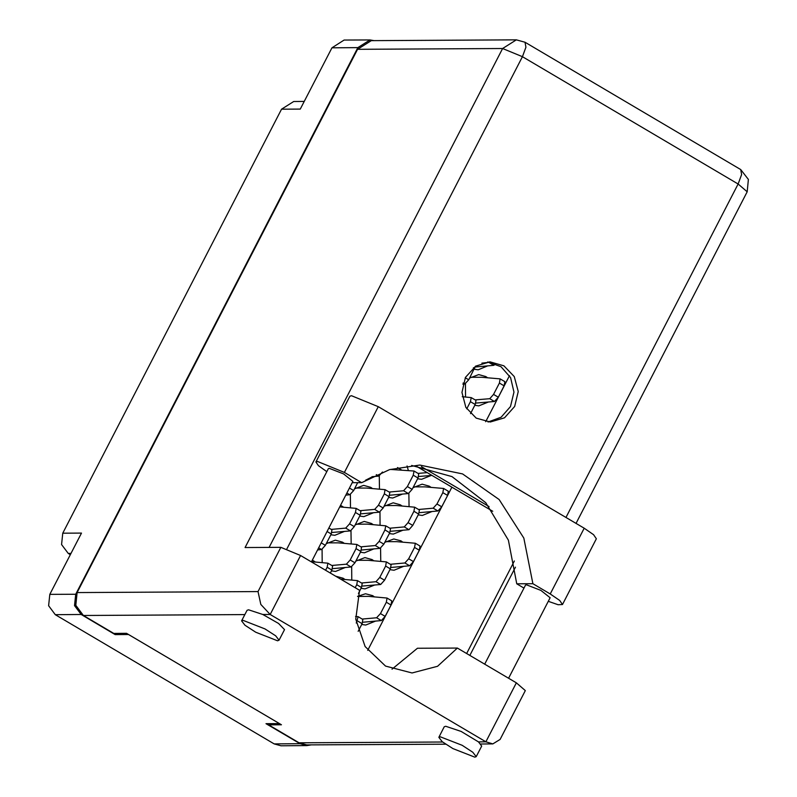 <?xml version="1.0" encoding="UTF-8"?>
<svg xmlns="http://www.w3.org/2000/svg" width="797" height="797" viewBox="0 0 797 797"><rect width="100%" height="100%" fill="white"/><g stroke="black" fill="none" stroke-linecap="round" stroke-linejoin="round"><path stroke-width="1.2" d="M344.264 543.335L342.491 542.109L335.338 540.157L326.232 543.614M322.078 549.352L322.237 562.602M372.538 488.551L370.764 487.316L363.611 485.363L354.516 488.82M350.351 494.568L350.511 507.809M373.843 560.799L372.069 559.564L364.916 557.621L355.811 561.068M351.656 566.816L351.816 580.057M402.116 506.015L400.343 504.78L393.19 502.827L384.094 506.284M379.93 512.023L380.089 525.273M407.068 465.916L408.373 470.489M315.333 562.005L312.285 560.102M343.607 507.211L340.568 505.318M344.912 579.459L343.138 578.233L335.836 576.281M373.185 524.675L371.412 523.44L364.259 521.487L355.163 524.944M351.009 530.692L351.168 543.933M401.469 469.891L397.454 467.58M379.282 475.899L379.442 489.149M487.605 377.778L485.831 376.543L478.678 374.59L469.572 378.047M465.418 383.785L465.578 397.036M374.49 596.923L372.717 595.688L365.564 593.745L357.554 596.345M402.764 542.139L400.991 540.904L393.848 538.951L384.742 542.408M380.587 548.147L380.747 561.397M431.047 487.356L429.274 486.12L422.121 484.168L413.015 487.625M408.861 493.363L409.02 506.613M374.182 40.597L369.967 39.92L357.823 47.631L331.95 47.77L300.3 109.089L281.58 109.189L62.754 533.153L81.473 533.054L49.822 594.373L75.695 594.243L74.51 605.59L81.174 614.527L115.196 634.601L128.556 634.532L279.408 723.586L266.049 723.656L300.061 743.74L306.885 745.603L311.089 744.886M357.823 47.631L75.695 594.243M70.963 553.427L68.243 553.437L70.325 554.672M68.243 553.437L61.568 544.51L62.754 533.153M281.58 109.189L293.734 101.478L304.265 101.418M306.885 745.603L281.012 745.743L274.198 743.88L55.312 614.656L48.637 605.73L49.822 594.373M418.246 514.882L422.28 515.46L431.894 511.554M389.972 569.666L394.007 570.253L403.611 566.338M361.689 624.449L365.733 625.037L375.337 621.122M474.155 369.18L478.19 369.758L487.794 365.853M474.803 405.304L478.838 405.892L488.451 401.977M388.667 497.418L392.702 497.995L402.316 494.09M360.393 552.201L364.428 552.789L374.032 548.874M365.415 480.332L372.737 476.626M330.815 534.737L334.85 535.325L344.453 531.41M417.598 478.748L421.633 479.336L431.237 475.43M389.315 533.542L393.359 534.129L402.963 530.214M361.041 588.325L365.076 588.913L374.69 584.998M359.736 516.077L363.781 516.665L373.385 512.75M331.462 570.861L335.497 571.449L345.111 567.544M509.442 375.656L485.682 421.693M451.889 487.156L367.686 650.302M115.834 633.366L115.196 634.601M331.95 47.77L344.105 40.059L369.967 39.92M356.239 623.055L358.122 616.719L355.522 616.45M358.152 631.314L362.107 623.653L362.854 619.518L358.122 616.719M326.78 471.665L318.362 465.687L315.951 461.991L317.545 461.413L344.364 472.432L378.296 406.689L351.477 395.671L349.883 396.239L315.951 461.991M474.793 757.15L476.257 756.622L472.87 752.229L462.16 745.305L440.293 736.777L438.828 737.305L442.215 741.708L452.925 748.622L474.793 757.15M476.257 756.622L481.697 746.092L478.529 741.868L461.204 731.497L445.722 726.246L444.258 726.764L438.828 737.305M277.605 640.738L279.07 640.21L275.672 635.807L264.963 628.893L243.095 620.365L241.63 620.893L245.018 625.286L255.737 632.2L277.605 640.738M279.07 640.21L284.509 629.68L278.591 623.403L262.801 614.507L248.534 609.825L247.07 610.353L241.63 620.893M514.713 406.52L518.209 391.506L514.264 376.612L503.913 365.783L489.906 361.878L475.689 366.092L465.418 377.419L461.921 392.433L465.866 407.327L476.217 418.156L490.225 422.061L504.451 417.847L514.713 406.52M487.784 361.977L501.034 366.69L510.538 377.629L513.965 392.094L510.459 406.54L501.094 417.269L488.093 421.982M286.93 548.874L328.314 468.686L329.271 468.347L343.646 473.946L352.912 481.388L311.388 561.845M484.706 664.16L525.512 585.108L526.468 584.759L540.844 590.368L550.109 597.8L508.586 678.257M352.234 482.713L361.679 482.663L344.364 472.432M257.989 591.603L280.823 547.35L245.087 547.539L502.628 48.557L357.544 49.314L77.16 592.55L257.989 591.603L260.858 604.395L270.133 614.467L485.861 741.828L492.805 743.93L500.108 739.457L525.333 690.591L516.317 682.83L457.398 648.041L417.399 648.25L392.014 669.191M445.613 744.179L306.785 744.906L299.084 742.804L268.719 724.881L281.48 724.812L126.484 633.316L113.722 633.376L83.356 615.453L75.825 605.371L77.16 592.55M357.544 49.314L371.263 40.607L516.346 39.85L502.628 48.557L522.394 56.667L269.097 547.409M268.719 724.881L269.356 723.646M421.364 466.604L489.089 506.583M515.42 567.155L469.871 655.403M514.364 560.978L466.614 653.49M415.755 465.827L492.695 511.246M280.823 547.35L300.589 555.469L270.133 614.467L262.801 614.507M457.398 648.041L437.513 666.342L412.029 673.007L385.499 666.063L365.136 646.596L355.731 619.169L359.507 590.258L300.589 555.469M523.968 588.096L516.745 583.832L508.416 540.157L485.791 502.708L451.979 476.606L411.611 465.448M562.473 604.505L559.673 600.46L550.229 593.974L584.161 528.222L593.606 534.717L596.405 538.762L562.473 604.505L558.059 604.684L548.306 601.287M550.229 593.974L532.914 583.743L523.798 538.075L499.121 499.54L462.589 473.926L419.69 465.089L389.564 469.642L361.679 482.663M584.161 528.222L378.296 406.689M516.745 583.832L532.914 583.743M418.674 509.512L433.169 508.227L436.985 504.003L442.853 492.626L443.6 488.481L425.05 486.828L413.942 486.887M419.292 512.67L437.902 511.016L441.717 506.792L447.585 495.415L448.332 491.281L443.6 488.481M390.4 564.296L404.886 563.011L408.702 558.787L414.579 547.409L415.327 543.275L396.776 541.621L385.668 541.681M391.008 567.464L409.618 565.8L413.434 561.586L419.312 550.209L420.059 546.065L415.327 543.275M362.127 619.09L376.612 617.795L380.428 613.58L386.296 602.193L387.043 598.059L368.493 596.405L357.524 596.465M362.735 622.248L381.345 620.594L385.16 616.37L391.028 604.993L391.775 600.858L387.043 598.059M481.906 363.163L489.816 362.207M475.191 366.979L493.801 365.315L495.784 363.86M466.783 408.871L470.479 401.708L471.226 397.573L462.28 396.747M470.519 413.603L475.211 404.507L475.958 400.363L471.226 397.573M462.878 384.154L464.88 383.975L468.696 379.761L475.43 366.251M475.231 399.935L489.727 398.649L493.542 394.425L499.41 383.048L500.157 378.914L481.607 377.26L470.499 377.32M475.839 403.103L494.459 401.439L498.274 397.225L504.142 385.838L504.89 381.703L500.157 378.914M389.095 492.048L403.591 490.763L407.406 486.539L413.274 475.161L414.022 471.027L390.4 469.393M389.713 495.216L408.323 493.552L412.139 489.338L418.007 477.951L418.754 473.817L414.022 471.027M360.822 546.842L375.307 545.547L379.123 541.322L385.001 529.945L385.748 525.811L367.198 524.157L356.09 524.217M361.43 550L380.039 548.346L383.855 544.122L389.733 532.745L390.48 528.6L385.748 525.811M355.193 587.708L356.717 584.739L357.464 580.595L340.598 579.09M358.401 593.436L361.449 587.528L362.197 583.394L357.464 580.595M372.03 476.686L378.744 476.088L382.45 472.073M331.243 529.377L345.729 528.082L349.544 523.868L355.422 512.491L356.169 508.347L339.761 506.882M331.851 532.535L350.461 530.882L354.276 526.658L360.154 515.28L360.902 511.146L356.169 508.347M325.614 570.244L327.139 567.275L327.886 563.14L311.478 561.666M330.347 573.033L331.871 570.064L332.618 565.93L327.886 563.14M418.026 473.388L427.182 472.571M418.634 476.546L431.914 475.371M389.753 528.172L404.238 526.887L408.054 522.663L413.922 511.285L414.669 507.151L396.129 505.497L385.011 505.557M390.361 531.34L408.971 529.676L412.786 525.462L418.664 514.075L419.401 509.941L414.669 507.151M361.469 582.966L375.965 581.671L379.78 577.456L385.648 566.069L386.396 561.935L367.845 560.281L356.737 560.341M362.077 586.124L380.697 584.47L384.513 580.246L390.381 568.869L391.128 564.734L386.396 561.935M360.174 510.718L374.66 509.422L378.475 505.198L384.343 493.821L385.09 489.687L366.54 488.033L355.432 488.093M360.782 513.876L379.392 512.212L383.208 507.998L389.075 496.621L389.823 492.476L385.09 489.687M331.891 565.501L346.386 564.206L350.192 559.992L356.07 548.615L356.817 544.471L338.267 542.817L327.159 542.877M332.498 568.659L351.118 567.006L354.934 562.782L360.802 551.404L361.549 547.27L356.817 544.471M345.828 495.106L349.813 494.758L353.629 490.534L357.684 482.683M317.555 549.9L321.54 549.541L325.345 545.317L331.223 533.94L331.97 529.806L328.872 527.973M81.174 614.527L55.312 614.656M274.198 743.88L300.061 743.74M357.375 620.863L362.107 623.653M299.084 742.804L442.664 742.057M478.529 741.868L485.861 741.828L516.317 682.83M244.878 614.607L83.356 615.453M566 517.502L738.122 184.027L522.394 56.667L525.881 47.242L525.004 42.191L516.346 39.85M740.732 169.542L741.618 174.593L738.122 184.027L747.138 191.788L748.363 179.395L740.732 169.542L525.004 42.191M436.985 504.003L441.717 506.792M433.169 508.227L437.902 511.016M442.853 492.626L447.585 495.415M408.702 558.787L413.434 561.586M404.886 563.011L409.618 565.8M414.579 547.409L419.312 550.209M380.428 613.58L385.16 616.37M376.612 617.795L381.345 620.594M386.296 602.193L391.028 604.993M489.069 362.525L493.801 365.315M470.479 401.708L475.211 404.507M465.259 377.728L468.696 379.761M463.196 382.988L464.88 383.975M473.408 367.696L474.564 368.383M493.542 394.425L498.274 397.225M489.727 398.649L494.459 401.439M499.41 383.048L504.142 385.838M407.406 486.539L412.139 489.338M403.591 490.763L408.323 493.552M413.274 475.161L418.007 477.951M379.123 541.322L383.855 544.122M375.307 545.547L380.039 548.346M385.001 529.945L389.733 532.745M356.717 584.739L361.449 587.528M376.294 474.643L378.744 476.088M349.544 523.868L354.276 526.658M345.729 528.082L350.461 530.882M355.422 512.491L360.154 515.28M327.139 567.275L331.871 570.064M408.054 522.663L412.786 525.462M404.238 526.887L408.971 529.676M413.922 511.285L418.664 514.075M379.78 577.456L384.513 580.246M375.965 581.671L380.697 584.47M385.648 566.069L390.381 568.869M378.475 505.198L383.208 507.998M374.66 509.422L379.392 512.212M384.343 493.821L389.075 496.621M350.192 559.992L354.934 562.782M346.386 564.206L351.118 567.006M356.07 548.615L360.802 551.404M349.465 488.073L353.629 490.534M346.904 493.034L349.813 494.758M321.181 542.867L325.345 545.317M318.621 547.828L321.54 549.541M327.059 531.479L331.223 533.94M575.982 523.4L747.138 191.788M480.81 743.999L492.805 743.93"/></g></svg>
